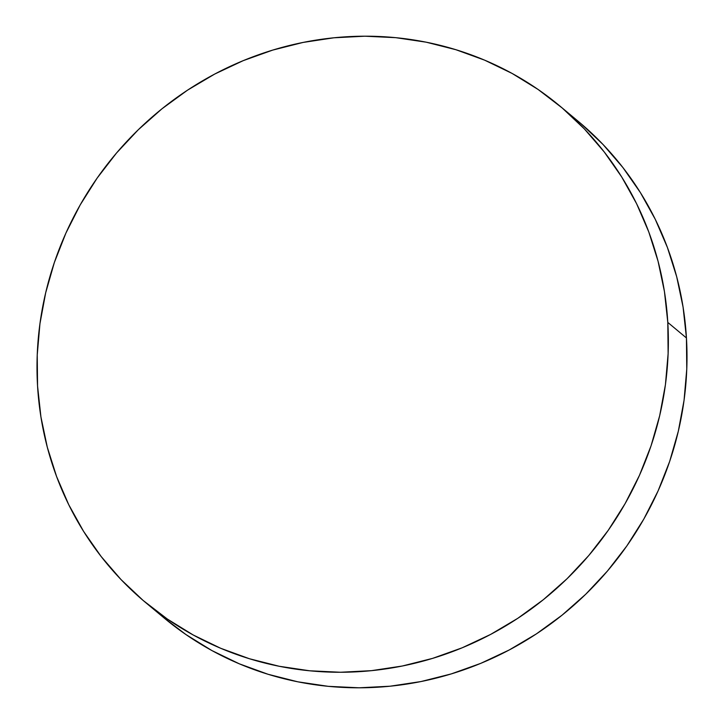 <?xml version="1.0" encoding="UTF-8"?>
<svg xmlns="http://www.w3.org/2000/svg" width="724" height="724" viewBox="0 0 724 724"><rect width="100%" height="100%" fill="white"/><g stroke="black" fill="none" stroke-linecap="round" stroke-linejoin="round"><path stroke-width="1.09" d="M164.131 617.988L185.941 634.559L211.879 650.55L239.354 663.836L268.097 674.288L297.836 681.818L328.28 686.334L359.14 687.8L390.118 686.207L420.916 681.565L451.233 673.917L480.781 663.347L509.28 649.944L536.448 633.853L562.023 615.21L585.761 594.205L607.436 571.037L626.839 545.932L643.781 519.126L658.098 490.89L669.646 461.478L678.325 431.187L684.053 400.309L686.768 369.131L686.442 337.963A323.329 310.252 -50.2 0 0 578.404 121.469L559.761 105.921A323.329 310.252 129.8 0 1 667.799 322.424L686.442 337.963L683.076 307.103L676.714 276.839L667.41 247.481L655.256 219.291L640.369 192.557L622.884 167.525L602.983 144.438L580.847 123.532M145.596 602.531L164.239 618.079A323.329 310.252 -50.2 0 0 510.746 649.166A323.329 310.252 -50.2 0 0 686.442 337.963L667.799 322.424A323.329 310.252 129.8 0 1 492.103 633.627A323.329 310.252 129.8 0 1 145.596 602.531A323.329 310.252 129.8 0 1 37.558 386.037A323.329 310.252 129.8 0 1 213.254 74.834A323.329 310.252 129.8 0 1 559.761 105.921M37.558 386.037L40.924 416.897L47.286 447.161L56.59 476.519L68.744 504.709L83.631 531.443L101.116 556.475L121.017 579.562L143.153 600.467L167.298 619.011L193.245 635.002L220.711 648.288L249.454 658.75L279.192 666.27L309.646 670.786L340.506 672.252L371.484 670.659L402.282 666.017L432.599 658.378L462.147 647.808L490.646 634.405L517.805 618.305L543.38 599.662L567.127 578.657L588.802 555.489L608.196 530.384L625.138 503.587L639.455 475.342L651.012 445.939L659.691 415.648L665.419 384.77L668.125 353.593L667.799 322.424L664.442 291.555L658.08 261.301L648.776 231.933L636.622 203.752L621.735 177.009L604.25 151.977L584.349 128.899L562.213 107.985L538.059 89.441L512.121 73.45L484.646 60.164L455.903 49.712L426.164 42.182L395.72 37.666L364.86 36.2L333.882 37.793L303.084 42.435L272.767 50.083L243.219 60.653L214.72 74.056L187.552 90.147L161.977 108.79L138.239 129.795L116.564 152.963L97.161 178.068L80.219 204.874L65.902 233.11L54.354 262.522L45.675 292.813L39.947 323.691L37.232 354.869L37.558 386.037"/></g></svg>
